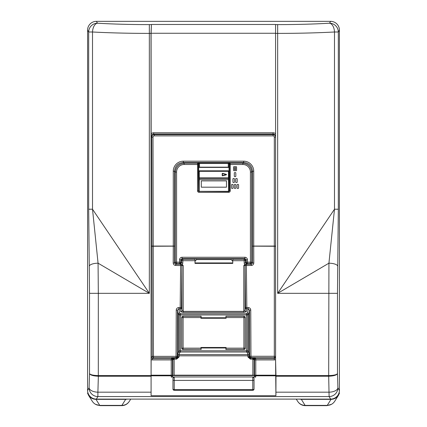 <?xml version="1.0" encoding="UTF-8"?>
<svg xmlns="http://www.w3.org/2000/svg" width="427" height="427" viewBox="0 0 427 427"><rect width="100%" height="100%" fill="white"/><g stroke="black" fill="none" stroke-linecap="round" stroke-linejoin="round"><path stroke-width="0.64" d="M192.721 375.456L192.721 375.178L234.279 375.178L234.279 375.456L192.721 375.456M229.032 167.16L229.272 190.586A0.758 0.758 45 0 1 228.514 191.339L228.728 192.305A1.516 1.511 45 0 0 230.238 190.8L230.238 164.496L230.212 163.237L229.785 162.81A0.758 0.753 135 0 0 229.032 163.568L229.459 163.995A0.758 0.753 -45 0 1 230.212 163.237L242.872 163.237L242.872 164.496A7.574 7.553 -45 0 1 250.414 172.044L250.414 262.178L247.436 262.178L247.436 259.781A2.525 2.519 -45 0 0 244.917 257.267L182.083 257.267A2.525 2.519 -135 0 0 179.564 259.781L179.564 262.178L176.586 262.178L176.586 172.044A7.574 7.553 -135 0 1 184.128 164.496L198.283 164.496L198.736 163.568L199.489 163.493L228.274 163.493L229.032 163.568L229.032 167.16L199.489 167.16L199.489 162.735L197.979 162.81A0.758 0.753 45 0 1 198.736 163.568L198.736 167.16L199.489 167.16M229.459 163.995L229.486 190.8L228.728 191.552L199.249 191.339A0.758 0.758 135 0 1 198.496 190.586L198.736 167.16M232.768 259.125L232.896 258.778L231.637 258.714L196.126 258.714L194.867 258.778L194.995 259.125M199.249 191.339L228.514 191.339M197.979 162.81L197.552 163.237A0.758 0.753 45 0 1 198.309 163.995M184.128 164.496L184.128 163.237L197.552 163.237L197.53 190.8A1.516 1.511 135 0 0 199.035 192.305L228.728 192.305M199.035 192.305L199.035 191.552L198.283 190.8L197.53 190.8M229.272 190.586L230.238 190.8M234.055 170.688A0.502 0.502 0 0 1 233.553 170.186L233.553 167.16A0.502 0.502 0 0 1 234.055 166.658L236.067 166.658A0.502 0.502 0 0 1 236.574 167.16L236.574 170.186A0.502 0.502 0 0 1 236.067 170.688L234.055 170.688M235.314 172.577A0.502 0.502 0 0 1 235.816 173.079L235.816 176.1A0.502 0.502 0 0 1 235.314 176.607L234.813 176.607A0.502 0.502 0 0 1 234.306 176.1L234.306 173.079A0.502 0.502 0 0 1 234.813 172.577L235.314 172.577M233.927 178.497A0.502 0.502 0 0 1 234.434 178.998L234.434 182.019A0.502 0.502 0 0 1 233.927 182.526L233.425 182.526A0.502 0.502 0 0 1 232.923 182.019L232.923 178.998A0.502 0.502 0 0 1 233.425 178.497L233.927 178.497M236.697 178.497A0.502 0.502 0 0 1 237.204 178.998L237.204 182.019A0.502 0.502 0 0 1 236.697 182.526L236.195 182.526A0.502 0.502 0 0 1 235.693 182.019L235.693 178.998A0.502 0.502 0 0 1 236.195 178.497L236.697 178.497M232.544 184.411A0.502 0.502 0 0 1 233.046 184.918L233.046 187.939A0.502 0.502 0 0 1 232.544 188.44L232.042 188.44A0.502 0.502 0 0 1 231.535 187.939L231.535 184.918A0.502 0.502 0 0 1 232.042 184.411L232.544 184.411M235.314 184.411A0.502 0.502 0 0 1 235.816 184.918L235.816 187.939A0.502 0.502 0 0 1 235.314 188.44L234.813 188.44A0.502 0.502 0 0 1 234.306 187.939L234.306 184.918A0.502 0.502 0 0 1 234.813 184.411L235.314 184.411M238.085 184.411A0.502 0.502 0 0 1 238.586 184.918L238.586 187.939A0.502 0.502 0 0 1 238.085 188.44L237.583 188.44A0.502 0.502 0 0 1 237.076 187.939L237.076 184.918A0.502 0.502 0 0 1 237.583 184.411L238.085 184.411M234.556 167.667L235.565 167.667L235.565 169.679L234.556 169.679L234.556 167.667M192.721 375.178L174.152 375.178L172.609 375.52L254.391 375.52L252.848 375.178L234.279 375.178M174.152 375.178L174.152 359.518L172.892 359.518L172.892 375.242M174.125 358.146L171.633 358.258L174.125 359.15L176.586 359.15L176.586 358.146L174.125 358.146L174.125 359.15A2.525 2.519 -45 0 1 174.152 359.518M151.089 375.819L151.089 375.189L172.487 375.189L172.487 359.918A1.26 1.254 45 0 0 171.232 358.664L171.633 358.258L172.892 359.518L172.487 359.918L171.232 359.918L171.27 377.057L172.529 376.449L172.487 375.189A1.26 0.63 178.3 0 1 171.232 375.819L151.089 375.819L151.089 395.701L151.009 33.391L151.43 24.611L151.089 33.258L275.58 33.258M176.586 359.15L179.078 356.999L176.564 358.136A1.26 1.254 135 0 0 177.819 356.876L177.301 356.358A1.26 1.254 -45 0 1 176.047 357.618L176.564 358.136M177.819 355.83L247.922 355.83L247.825 354.613L179.175 354.613L179.078 356.999L177.819 356.876L177.92 353.396A1.26 1.217 11.1 0 0 179.175 354.613L179.495 352.985L180.466 352.008L180.466 350.791L179.255 350.791A1.26 1.18 45 0 0 180.466 352.008L246.534 352.008A1.26 1.18 -45 0 0 247.745 350.791L246.534 350.791L246.534 352.008L247.505 352.985L247.825 354.613A1.26 1.217 -11.1 0 0 249.08 353.396L248.76 351.731L248.76 314.01L249.507 310.183L249.699 356.358L249.181 356.876A1.26 1.254 -135 0 0 250.435 358.136L250.953 357.618A1.26 1.254 45 0 1 249.699 356.358L250.953 356.262L250.953 357.618L274.321 357.618L274.321 358.664L255.768 358.664L255.367 358.258L250.414 358.146L250.414 359.15L252.875 359.15L255.367 358.258L254.108 359.518L252.848 359.518L252.848 375.178M172.609 375.52L172.529 376.449M255.73 377.057L255.768 375.819A1.26 0.63 -178.3 0 1 254.513 375.189L254.471 376.449L255.73 377.057L252.784 377.057L254.044 378.151L254.044 379.774A1.26 0.63 180 0 1 252.784 380.404L252.784 389.659A1.26 0.63 -0 0 0 254.044 389.029L254.044 379.774M254.044 389.029A1.26 1.26 0 0 1 252.784 390.289L252.784 389.659L174.216 389.659L174.216 380.404A1.26 0.63 180 0 1 172.956 379.774L172.956 378.151L174.216 377.057L171.27 377.057M172.956 379.774L172.956 389.029A1.26 1.26 0 0 0 174.216 390.289L252.784 390.289M275.991 376.224L328.625 376.224L328.625 375.595L275.981 375.595L275.911 395.701L151.089 395.701M275.911 395.701L275.58 360.319L275.981 375.595M151.009 375.595L98.375 375.595A15.116 7.553 91.7 0 1 98.322 375.595C93.193 375.424 90.257 374.751 89.521 373.572L89.088 387.775A8.812 8.77 30.9 0 0 97.895 396.56L329.105 396.56L328.689 376.224C333.818 376 336.748 375.119 337.479 373.572C336.743 374.751 333.807 375.424 328.678 375.595A15.116 7.553 88.3 0 1 328.625 375.595M275.991 392.183L329.105 392.183A8.812 4.403 -1.7 0 0 337.912 387.775L337.479 373.572L337.479 293.333L338.317 209.219L338.317 31.993A8.812 8.77 -149.1 0 0 329.516 23.207C313.834 24.131 296.546 24.601 277.657 24.611L277.657 33.391C298.361 33.381 317.304 32.911 334.49 31.993A8.812 4.969 -93.4 0 0 329.516 23.207L330.631 21.35L96.369 21.35A8.86 8.812 -120.9 0 0 87.583 30.157A8.839 8.812 -135 0 1 87.935 27.675M151.009 375.92L151.089 375.514M151.089 375.189L151.153 357.404L152.407 358.664L152.407 359.918L171.232 359.918L171.232 358.664L152.407 358.664L153.453 357.618A1.26 1.254 45 0 1 152.193 356.358L151.153 357.404M275.58 133.731A3.784 3.779 -90 0 0 273.066 132.77L153.667 132.77L153.667 134.025C152.14 134.174 151.302 135.012 151.153 136.539L151.089 33.258M98.311 376.224L98.322 293.333L89.521 293.333L89.521 373.572C90.252 375.119 93.182 376 98.311 376.224L151.009 376.224M176.239 310.082L176.047 357.618L153.453 357.618L152.994 137.126A1.265 1.26 -135 0 1 154.254 135.871L273.066 135.871A1.26 1.26 -90 0 1 274.321 137.131L274.321 356.262L275.58 356.358A1.26 1.26 0 0 1 274.321 357.618L274.321 356.262L250.953 356.262L250.761 310.082C250.606 308.556 249.774 307.712 248.263 307.563L246.833 307.563L246.833 308.881A1.26 1.217 10.6 0 1 245.573 307.675L245.039 310.53L243.785 311.368L183.215 311.368L181.961 310.53L181.427 307.675L178.737 307.563C177.226 307.712 176.394 308.556 176.239 310.082L177.493 310.183L177.301 356.358L152.193 356.358L151.74 137.126C151.889 135.605 152.727 134.767 154.254 134.612L153.667 134.025L273.066 134.025C274.593 134.179 275.431 135.017 275.58 136.549M252.848 359.518A2.525 2.519 -135 0 1 252.875 359.15L252.875 358.146M250.435 358.136L247.922 356.999L250.414 359.15M254.108 375.242L254.108 359.518L254.513 359.918A1.26 1.254 -45 0 1 255.768 358.664L255.768 359.918L254.513 359.918L254.513 375.189L255.768 375.189L255.768 359.918L274.321 359.918L274.321 358.664L275.58 357.399M254.471 376.449L254.391 375.52M249.181 355.83L249.181 356.876L247.922 356.999L247.922 355.83L249.181 355.83L249.08 353.396M151.51 24.478L275.58 24.478L275.58 360.319M274.321 137.131L275.58 137.131C275.431 135.605 274.593 134.767 273.066 134.612L154.254 134.612L154.254 135.871M152.994 137.126L151.74 137.126L151.153 136.539M248.263 307.563L248.263 308.881L249.507 310.183L250.761 310.082M151.74 246.262L173.271 246.16L173.202 262.947C173.346 264.478 174.179 265.316 175.705 265.471L175.705 264.313L174.456 263.043L174.526 171.243C175.054 165.9 177.99 162.97 183.332 162.441L243.668 162.441C249.01 162.97 251.946 165.9 252.474 171.243L252.544 263.043L251.295 264.313L246.352 264.313L246.833 307.563L245.573 307.675L245.093 265.578A1.26 1.254 135.1 0 1 246.352 264.313L246.299 264.26A1.26 1.254 -44.9 0 0 245.039 265.525L251.295 265.471C252.821 265.316 253.654 264.478 253.798 262.947L253.729 246.16L275.58 246.262M246.299 264.26L244.783 264.655L243.785 265.567L245.039 265.525L245.039 310.53A1.26 1.217 -169.4 0 0 246.299 311.737L246.833 308.881L248.263 308.881L247.505 312.756L248.76 314.01M183.215 312.409L183.215 265.567L181.961 265.525A1.26 1.254 44.9 0 0 180.701 264.26L180.648 264.313A1.26 1.254 -135.1 0 1 181.907 265.578L181.961 310.53A1.26 1.217 -10.6 0 1 180.701 311.737L183.215 312.409L243.785 312.409L246.299 311.737M175.705 265.471L181.907 265.578L181.427 307.675A1.26 1.217 -10.6 0 1 180.167 308.881L180.701 311.737M247.505 312.756L246.534 313.733L246.534 350.791L180.466 350.791L180.466 313.733A1.26 1.18 135 0 0 179.255 314.95L247.745 314.95A1.26 1.18 -135 0 0 246.534 313.733L180.466 313.733L179.495 312.756L178.24 314.01L177.493 310.183L178.737 308.881L180.167 308.881L180.648 264.313L175.705 264.313L176.586 263.432L179.564 263.432A1.26 1.254 -45 0 0 180.824 262.178L180.824 259.781L179.564 259.781M178.737 307.563L179.495 312.756M178.24 314.01L178.24 351.731L177.92 353.396M248.76 351.731L247.505 352.985M178.246 313.941L179.255 314.95L179.255 350.791L178.246 351.8L179.495 352.985M201.128 317.757L225.872 317.757M225.872 347.978L201.128 347.978M183.215 265.567L182.217 264.655L180.701 264.26M194.995 259.264L182.82 259.264A1.26 1.254 -45 0 0 181.56 260.518L181.544 262.893L180.269 264.137L181.272 264.185M182.083 257.267L182.083 258.527L182.82 259.264L182.82 260.694L181.56 260.518L180.824 259.781L182.083 258.527L244.917 258.527L246.176 259.781L246.176 262.178A1.26 1.254 45 0 0 247.436 263.432L250.414 263.432L251.295 264.313L251.295 265.471M275.58 246.064L253.729 246.064L253.729 171.243A10.099 10.072 -45 0 0 243.668 161.182L243.668 162.441L242.872 163.237C248.204 163.771 251.14 166.706 251.674 172.044L251.674 262.178L250.414 262.178L250.414 263.432A1.26 1.254 -45 0 0 251.674 262.178L252.544 263.043L253.798 262.947M173.202 262.947L174.456 263.043L175.326 262.178A1.26 1.254 45 0 0 176.586 263.432L176.586 262.178L175.326 262.178L175.326 172.044C175.86 166.706 178.796 163.771 184.128 163.237L183.332 162.441L183.332 161.182A10.099 10.072 -135 0 0 173.271 171.243L173.271 246.064L151.74 246.064M245.728 264.185L246.731 264.137L245.456 262.893L245.44 260.518A1.26 1.254 45 0 0 244.18 259.264L232.768 259.264M232.768 260.694L244.18 260.694L245.44 260.518L246.176 259.781L247.436 259.781M246.731 264.137L247.436 263.432L247.436 262.178L246.176 262.178L245.456 262.893L244.201 263.069L244.18 259.264L244.917 258.527L244.917 257.267M180.269 264.137L179.564 263.432L179.564 262.178L180.824 262.178L181.544 262.893L182.799 263.069L182.82 260.694L194.995 260.694M339.065 27.675A8.839 8.812 -45 0 1 339.417 30.152L339.417 390.294A8.86 8.812 59.1 0 1 330.631 399.101L329.105 396.56A8.812 8.77 -30.9 0 0 337.912 387.775L339.417 390.481M330.631 21.35A8.86 8.812 -59.1 0 1 339.417 30.157L338.317 31.993L334.49 31.993L334.49 209.219L328.929 263.181A8.812 3.016 1.1 0 1 337.73 266.197M338.317 209.219L334.49 209.219L277.657 293.333L328.929 263.181L328.689 376.224M87.583 390.481L89.088 387.775A8.812 4.403 1.7 0 0 97.895 392.183L98.375 375.595M151.43 24.611L149.343 24.611C130.454 24.601 113.166 24.131 97.484 23.207A8.812 4.969 93.4 0 0 92.51 31.993C109.696 32.911 128.639 33.381 149.343 33.391L149.343 293.333L92.51 209.219L98.071 263.181L149.343 293.333L98.322 293.333L98.071 263.181A8.812 3.016 178.9 0 0 89.27 266.197L89.521 293.333M96.369 21.35L97.484 23.207A8.812 8.77 149.1 0 0 88.683 31.993L92.51 31.993L92.51 209.219L88.683 209.219L89.27 266.197M330.631 399.101L96.369 399.101L97.895 396.56L97.895 392.183L151.009 392.183M88.683 209.219L88.683 31.993L87.583 30.152L87.583 390.294A8.86 8.812 120.9 0 0 96.369 399.101M301.329 399.341L331.021 399.341L327.242 405.399L305.108 405.399L301.329 399.341L299.29 399.101M338.974 393.07L339.476 393.07L338.52 395.188C336.738 397.852 334.234 399.234 331.021 399.341M327.242 405.399C330.461 405.292 332.959 403.91 334.741 401.247L338.52 395.188M296.269 399.101L297.603 401.247C299.386 403.91 301.889 405.292 305.108 405.399M88.026 393.07L87.524 393.07L88.48 395.188C90.262 397.852 92.766 399.234 95.979 399.341L125.671 399.341L121.892 405.399C125.111 405.292 127.614 403.91 129.397 401.247L130.731 399.101M127.71 399.101L125.671 399.341M121.892 405.399L99.758 405.399L95.979 399.341M88.48 395.188L92.259 401.247C94.041 403.91 96.539 405.292 99.758 405.399M215.875 375.178A11.332 11.332 0 0 1 211.125 375.178M198.523 167.416L229.246 167.416M222.195 173.57L222.51 173.325L226.321 174.349L226.321 174.835L222.51 175.855L226.507 174.59L222.51 173.325L222.195 173.57L222.195 175.614L222.51 175.855L222.195 175.614M228.488 171.318L228.488 170.816L199.276 170.816L199.276 178.369L228.488 178.369L228.488 171.318L199.276 171.318M228.488 191.339L228.488 178.369M228.488 173.33L229.272 173.33M198.496 173.33L199.276 173.33M226.475 180.888L226.475 187.181L201.293 187.181L201.293 180.888L226.475 180.888M199.276 178.369L199.276 191.339M231.258 258.714L231.258 259.584L232.768 261.388L232.768 258.751M232.768 261.388L232.768 262.936L194.995 262.936L194.995 261.388L196.505 259.584L231.258 259.584M194.995 262.936L194.995 263.39L232.768 263.39L232.768 262.936M196.505 259.584L196.505 258.714M194.995 258.751L194.995 261.388M331.507 404.305L326.826 405.65L305.278 405.65C302.401 405.581 300.064 404.422 298.276 402.175M128.724 402.175C126.936 404.422 124.599 405.581 121.722 405.65L100.174 405.65L95.493 404.305M225.365 317.757L225.365 318.264M201.635 347.477L201.635 347.978M226.091 318.264L200.909 318.264L201.01 316.316L183.098 316.316L183.098 317.576L181.838 317.576L181.838 348.165L183.098 348.165L183.098 349.419L201.01 349.419L200.909 347.477L226.091 347.477L225.99 349.419L243.902 349.419L243.902 348.165L245.162 348.165L245.162 317.576L243.902 317.576L243.902 316.316L225.99 316.316L226.091 318.264M201.128 318.264L201.128 316.247L183.028 316.247A1.265 1.26 -135 0 0 181.769 317.507L181.769 348.235A1.265 1.26 135 0 0 183.028 349.489L201.01 349.419M225.99 316.316L225.872 318.264M225.872 347.477L225.872 349.489L243.972 349.489A1.265 1.26 45 0 0 245.231 348.235L245.231 317.507A1.265 1.26 -45 0 0 243.972 316.247L225.872 316.247M201.128 347.477L201.128 349.489M201.635 317.757L201.635 318.264M225.365 347.978L225.365 347.477M229.785 162.81L228.274 162.735L228.274 167.16M228.274 162.735L199.489 162.735M198.496 190.586L198.283 164.496M229.486 164.496L242.872 164.496M252.784 377.057L252.784 380.404L174.216 380.404L174.216 377.057M255.09 376.961L171.91 376.961M174.216 390.289L174.216 389.659A1.26 0.63 0 0 1 172.956 389.029M275.906 375.189L255.768 375.189L255.768 375.819L275.911 375.819M149.343 24.611L149.343 33.391L151.009 33.391M151.089 359.545A2.525 2.519 135 0 0 152.407 359.918M274.321 359.918A2.519 2.519 90 0 0 275.58 359.582M273.066 135.871L273.066 132.77M252.474 246.262L253.729 246.16L252.474 246.064M243.668 161.182L183.332 161.182M174.526 246.064L173.271 246.064L174.526 246.262M153.667 132.77A3.79 3.779 -135 0 0 151.089 133.784M243.785 265.567L243.785 312.409M248.754 351.8L247.745 350.791L247.745 314.95L248.754 313.941M250.414 172.044L251.674 172.044L252.474 171.243L253.729 171.243M176.586 172.044L175.326 172.044L174.526 171.243L173.271 171.243M244.201 263.069L244.484 264.206A2.546 2.519 0 0 0 244.783 264.655M182.217 264.655A2.546 2.519 0 0 0 182.516 264.206L182.799 263.069M337.479 293.333L277.657 293.333L277.657 33.391L275.58 33.391M277.657 24.611L275.58 24.611M226.257 174.59L222.446 175.614L222.446 173.57L226.257 174.59M228.488 177.867L199.276 177.867M199.276 179.628L228.488 179.628M200.909 348.165L183.098 348.165L183.098 317.576L200.909 317.576M181.769 348.235L181.838 348.165A1.26 1.254 45 0 0 183.098 349.419L183.028 349.489M183.028 316.247L183.098 316.316A1.26 1.254 135 0 0 181.838 317.576L181.769 317.507M226.091 317.576L243.902 317.576L243.902 348.165L226.091 348.165M243.972 349.489L243.902 349.419A1.26 1.254 -45 0 0 245.162 348.165L245.231 348.235M245.231 317.507L245.162 317.576A1.26 1.254 -135 0 0 243.902 316.316L243.972 316.247"/></g></svg>
